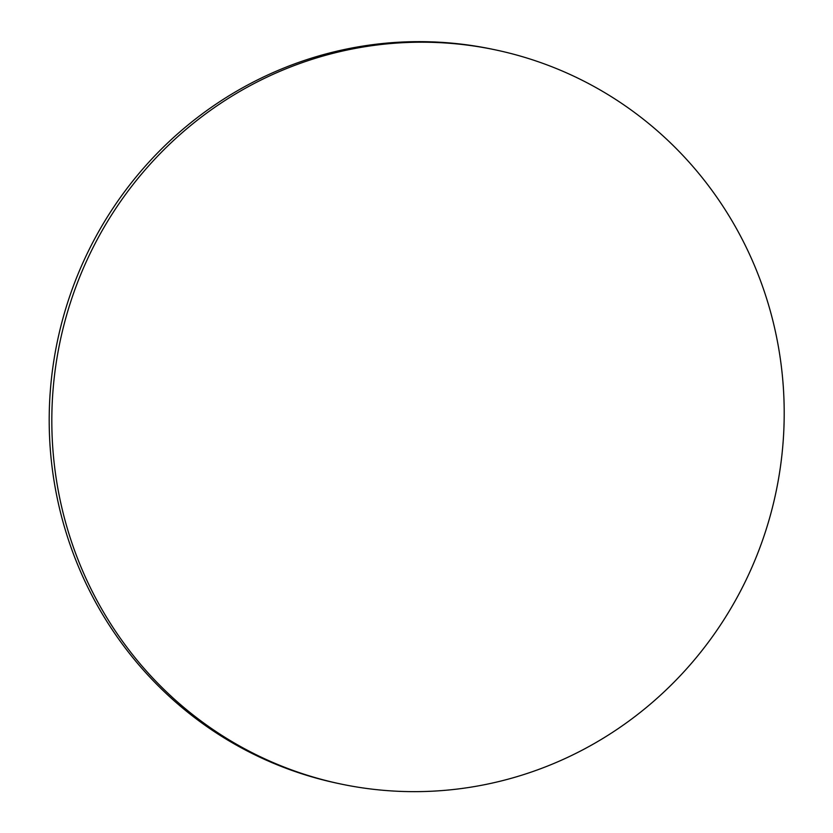 <?xml version="1.0" encoding="UTF-8"?>
<svg xmlns="http://www.w3.org/2000/svg" width="833" height="833" viewBox="0 0 833 833"><rect width="100%" height="100%" fill="white"/><g stroke="black" fill="none" stroke-linecap="round" stroke-linejoin="round"><path stroke-width="1.25" d="M459.077 788.841A375.121 365.791 101.9 0 0 783.749 431.838A375.121 365.791 101.9 0 0 495.166 49.824A375.121 365.791 101.9 0 0 60.038 341.686A375.121 365.791 101.9 0 0 340.864 784.02A375.121 365.791 101.9 0 0 459.077 788.841M340.864 784.02L338.25 783.468A375.121 365.791 -78.1 0 1 57.415 341.134A375.121 365.791 -78.1 0 1 492.542 49.272L495.166 49.824"/></g></svg>
